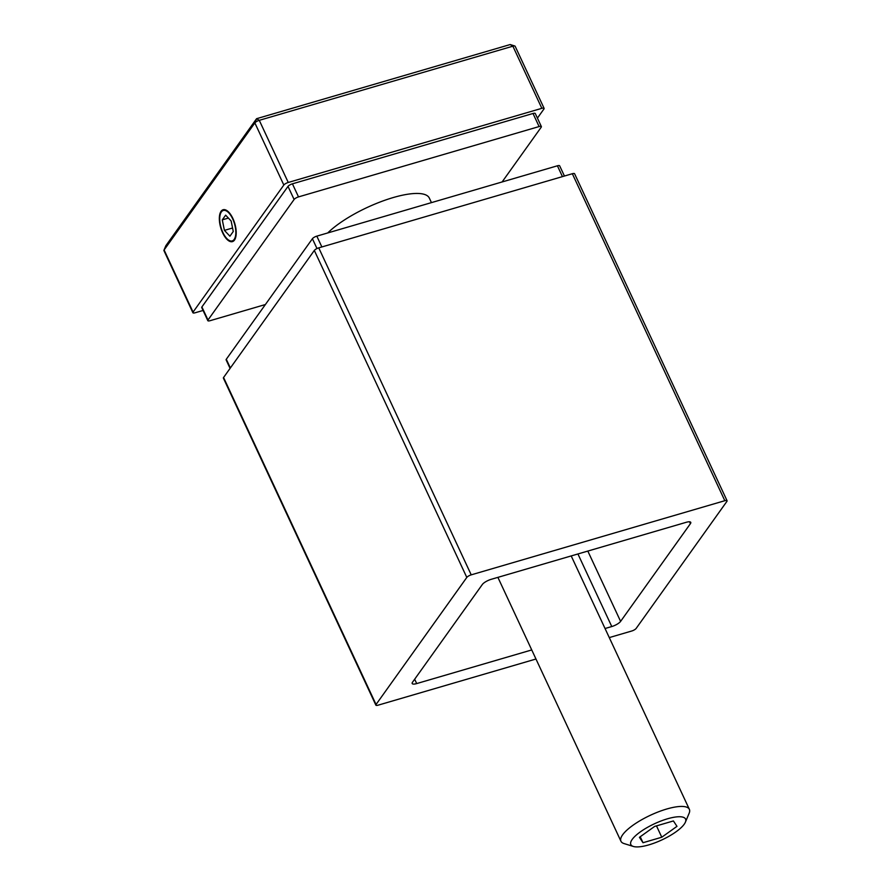 <?xml version="1.0" encoding="UTF-8"?>
<svg xmlns="http://www.w3.org/2000/svg" width="891" height="891" viewBox="0 0 891 891"><rect width="100%" height="100%" fill="white"/><g stroke="black" fill="none" stroke-linecap="round" stroke-linejoin="round"><path stroke-width="1.34" d="M531.738 649.94L416.698 683.575A7.551 2.216 -25 0 1 412.188 683.508A7.551 2.216 -25 0 1 412.522 682.228L482.343 584.485A7.551 2.216 -25 0 1 491.175 579.328L686.248 522.293A7.551 2.216 -25 0 1 690.759 522.36A7.551 2.216 -25 0 1 690.425 523.652L620.604 621.383A7.551 2.216 -25 0 1 611.772 626.551L605.045 628.511M535.97 659.017L378.129 705.171A3.776 1.114 -25 0 1 375.868 705.137A3.776 1.114 -25 0 1 376.047 704.491L466.806 577.435A3.776 1.114 -25 0 1 471.216 574.851L724.817 500.709A3.776 1.114 -25 0 1 727.067 500.742A3.776 1.114 -25 0 1 726.9 501.388L636.141 628.445A3.776 1.114 -25 0 1 631.719 631.017L609.277 637.588M375.868 705.137L223.396 378.14A3.776 1.114 -25 0 1 223.563 377.494L314.323 250.438A3.776 1.114 -25 0 1 318.744 247.865L572.334 173.723A3.776 1.114 -25 0 1 574.595 173.756L727.067 500.742M234.177 239.412A15.86 6.994 -106.3 0 0 233.665 221.213A15.86 6.994 -106.3 0 0 223.329 210.465A15.86 6.994 -106.3 0 0 221.369 211.947A15.86 6.994 -106.3 0 0 221.892 230.145A15.86 6.994 -106.3 0 0 232.228 240.893A15.86 6.994 -106.3 0 0 234.177 239.412M537.418 118.113L543.933 109.003A3.776 1.114 155 0 0 544.1 108.357L515.132 46.221A3.776 1.114 155 0 0 514.82 45.998A3.776 1.114 155 0 0 512.871 46.187L259.281 120.33A3.776 1.114 155 0 0 254.859 122.913L164.1 249.97A3.776 1.114 155 0 0 163.955 250.226A3.776 1.114 155 0 0 163.933 250.616L192.901 312.741A3.776 1.114 155 0 0 195.151 312.774L203.07 310.458M544.1 108.357A3.776 1.114 155 0 0 541.839 108.323L288.25 182.466A3.776 1.114 155 0 0 283.828 185.038L193.069 312.095A3.776 1.114 155 0 0 192.901 312.741M193.069 312.095L164.1 249.97L165.826 245.749L256.586 118.692L510.175 44.55L514.82 45.998M431.444 202.625L429.339 198.103A60.399 17.764 155 0 0 344.093 220.188A60.399 17.764 155 0 0 327.721 232.952M564.426 176.028L559.659 165.826A3.776 1.114 155 0 0 557.41 165.793L316.817 236.137A3.776 1.114 155 0 0 312.407 238.721L226.292 359.262A3.776 1.114 155 0 0 226.125 359.897L230.078 368.384M502.101 181.964L541.193 127.235A3.776 1.114 155 0 0 541.372 126.589A3.776 1.114 155 0 0 539.111 126.555L298.518 196.9A3.776 1.114 155 0 0 294.108 199.484L207.993 320.014A3.776 1.114 155 0 0 207.826 320.66A3.776 1.114 155 0 0 210.087 320.693L265.395 304.533M541.372 126.589L535.268 113.513A3.776 1.114 155 0 0 533.007 113.48L292.426 183.824A3.776 1.114 155 0 0 288.005 186.397L201.901 306.938A3.776 1.114 155 0 0 201.734 307.584L207.826 320.66M685.391 818.729A30.194 8.877 155 0 0 653.259 824.342A30.194 8.877 155 0 0 631.028 844.935A30.194 8.877 155 0 0 633.323 846.45A30.194 8.877 155 0 0 661.957 839.879A30.194 8.877 155 0 0 685.402 822.159A30.194 8.877 155 0 0 685.391 818.729M633.323 846.45L624.045 843.565A37.745 11.104 -25 0 1 621.183 841.672A37.745 11.104 -25 0 1 620.949 841.249A37.745 11.104 -25 0 1 649.717 815.577A37.745 11.104 -25 0 1 689.133 808.917A37.745 11.104 -25 0 1 689.367 809.34A37.745 11.104 -25 0 1 689.155 813.205L685.402 822.159M654.64 826.425L639.437 837.317L643.001 842.719L661.779 837.228L676.982 826.347L673.407 820.945L654.64 826.425M656.489 825.89L661.779 837.228M640.228 836.76L643.001 842.719M234.489 240.069A16.606 7.328 -106.3 0 0 232.896 218.518A16.606 7.328 -106.3 0 0 221.068 211.29A16.606 7.328 -106.3 0 0 220.255 212.815A16.606 7.328 -106.3 0 0 220.745 227.74A16.606 7.328 -106.3 0 0 228.374 240.57A16.606 7.328 -106.3 0 0 234.489 240.069M231.137 220.979L225.646 215.154L222.282 219.854L224.421 230.379L229.911 236.204L233.264 231.504L231.137 220.979M232.562 228.007L224.421 230.379M228.397 218.072L222.282 219.854M577.925 553.968L611.772 626.551M587.815 551.072L620.604 621.383M689.556 521.792L690.425 523.652M414.671 679.22L416.698 683.575M572.334 173.723L724.817 500.709M223.563 377.494L376.047 704.491M314.323 250.438L466.806 577.435M318.744 247.865L471.216 574.851M283.828 185.038L254.859 122.913L256.586 118.692L259.281 120.33L288.25 182.466M541.839 108.323L512.871 46.187L510.175 44.55M562.444 176.607L557.41 165.793M321.863 246.952L316.817 236.137M316.984 248.544L312.407 238.721M230.368 367.983L226.292 359.262M539.111 126.555L533.007 113.48M298.518 196.9L292.426 183.824M294.108 199.484L288.005 186.397M207.993 320.014L201.901 306.938M165.826 245.749L163.955 250.226M497.891 577.357L620.949 841.249M571.198 555.928L689.367 809.34"/></g></svg>

